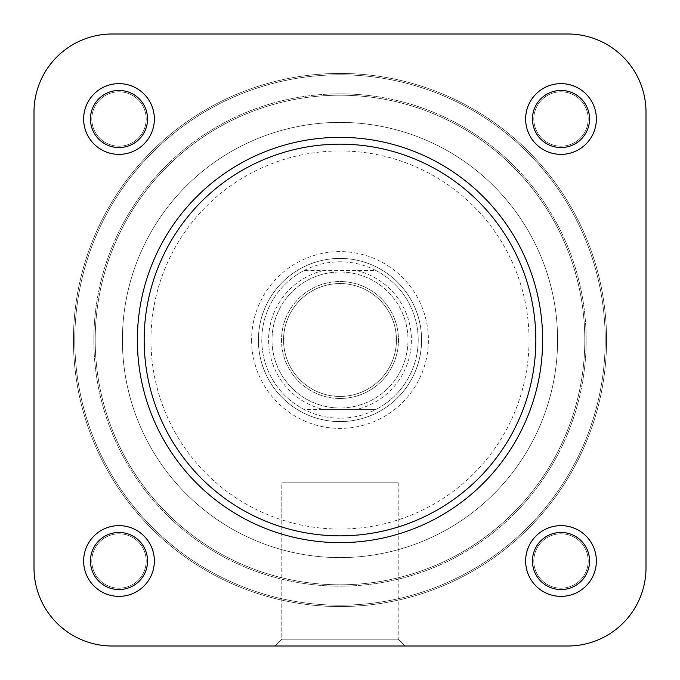 <?xml version="1.0" encoding="UTF-8"?>
<svg xmlns="http://www.w3.org/2000/svg" width="680" height="680" viewBox="0 0 680 680"><rect width="100%" height="100%" fill="white"/><g stroke="black" fill="none" stroke-linecap="round" stroke-linejoin="round"><path stroke-width="0.51" stroke-dasharray="3.4 2.55" d="M91.8 561A27.2 27.2 0 0 0 119 588.2A27.2 27.2 0 0 0 146.2 561A27.2 27.2 0 0 1 119 588.2A27.2 27.2 0 0 1 91.8 561A27.2 27.2 0 0 1 119 533.8A27.2 27.2 0 0 1 146.2 561A27.2 27.2 0 0 0 119 533.8A27.2 27.2 0 0 0 91.8 561A27.2 27.2 0 0 0 119 588.2A27.2 27.2 0 0 0 146.2 561A27.2 27.2 0 0 1 119 588.2A27.2 27.2 0 0 1 91.8 561A27.2 27.2 0 0 1 119 533.8A27.2 27.2 0 0 1 146.2 561A27.2 27.2 0 0 0 119 533.8A27.2 27.2 0 0 0 91.8 561M533.8 561A27.2 27.2 0 0 0 561 588.2A27.2 27.2 0 0 0 588.2 561A27.2 27.2 0 0 1 561 588.2A27.2 27.2 0 0 1 533.8 561A27.2 27.2 0 0 1 561 533.8A27.2 27.2 0 0 1 588.2 561A27.2 27.2 0 0 0 561 533.8A27.2 27.2 0 0 0 533.8 561A27.2 27.2 0 0 0 561 588.2A27.2 27.2 0 0 0 588.2 561A27.2 27.2 0 0 1 561 588.2A27.2 27.2 0 0 1 533.8 561A27.2 27.2 0 0 1 561 533.8A27.2 27.2 0 0 1 588.2 561A27.2 27.2 0 0 0 561 533.8A27.2 27.2 0 0 0 533.8 561M533.8 119A27.2 27.2 0 0 0 561 146.2A27.2 27.2 0 0 0 588.2 119A27.2 27.2 0 0 1 561 146.2A27.2 27.2 0 0 1 533.8 119A27.2 27.2 0 0 1 561 91.8A27.2 27.2 0 0 1 588.2 119A27.2 27.2 0 0 0 561 91.8A27.2 27.2 0 0 0 533.8 119A27.2 27.2 0 0 0 561 146.2A27.2 27.2 0 0 0 588.2 119A27.2 27.2 0 0 1 561 146.2A27.2 27.2 0 0 1 533.8 119A27.2 27.2 0 0 1 561 91.8A27.2 27.2 0 0 1 588.2 119A27.2 27.2 0 0 0 561 91.8A27.2 27.2 0 0 0 533.8 119M91.8 119A27.2 27.2 0 0 0 119 146.2A27.2 27.2 0 0 0 146.2 119A27.2 27.2 0 0 1 119 146.2A27.2 27.2 0 0 1 91.8 119A27.2 27.2 0 0 1 119 91.8A27.2 27.2 0 0 1 146.2 119A27.2 27.2 0 0 0 119 91.8A27.2 27.2 0 0 0 91.8 119A27.2 27.2 0 0 0 119 146.2A27.2 27.2 0 0 0 146.2 119A27.2 27.2 0 0 1 119 146.2A27.2 27.2 0 0 1 91.8 119A27.2 27.2 0 0 1 119 91.8A27.2 27.2 0 0 1 146.2 119A27.2 27.2 0 0 0 119 91.8A27.2 27.2 0 0 0 91.8 119M606.56 340A266.56 266.56 0 0 1 340 606.56A266.56 266.56 0 0 1 73.44 340A266.56 266.56 0 0 1 340 73.44A266.56 266.56 0 0 1 606.56 340A266.56 266.56 0 0 0 340 73.44A266.56 266.56 0 0 0 73.44 340A266.56 266.56 0 0 0 340 606.56A266.56 266.56 0 0 0 606.56 340M605.208 340A265.208 265.208 0 0 1 340 605.208A265.208 265.208 0 0 1 74.791 340A265.208 265.208 0 0 1 340 74.791A265.208 265.208 0 0 1 605.208 340A265.208 265.208 0 0 0 340 74.791A265.208 265.208 0 0 0 74.791 340A265.208 265.208 0 0 0 340 605.208A265.208 265.208 0 0 0 605.208 340M93.84 340A246.16 246.16 0 0 0 340 586.16A246.16 246.16 0 0 0 586.16 340A246.16 246.16 0 0 0 340 93.84A246.16 246.16 0 0 0 93.84 340A246.16 246.16 0 0 0 340 586.16A246.16 246.16 0 0 0 586.16 340A246.16 246.16 0 0 0 340 93.84A246.16 246.16 0 0 0 93.84 340A246.16 246.16 0 0 1 340 93.84A246.16 246.16 0 0 1 586.16 340A246.16 246.16 0 0 1 340 586.16A246.16 246.16 0 0 1 93.84 340A246.16 246.16 0 0 1 340 93.84A246.16 246.16 0 0 1 586.16 340A246.16 246.16 0 0 1 340 586.16A246.16 246.16 0 0 1 93.84 340M34 112.2L34 567.8A78.2 78.2 0 0 0 112.2 646L567.8 646A78.2 78.2 0 0 0 646 567.8L646 112.2A78.2 78.2 0 0 0 567.8 34L112.2 34A78.2 78.2 0 0 0 34 112.2A78.2 78.2 0 0 1 112.2 34L567.8 34A78.2 78.2 0 0 1 646 112.2L646 567.8A78.2 78.2 0 0 1 567.8 646L112.2 646A78.2 78.2 0 0 1 34 567.8L34 112.2A78.2 78.2 0 0 1 112.2 34A78.2 78.2 0 0 0 34 112.2A78.2 78.2 0 0 1 112.2 34A78.2 78.2 0 0 0 34 112.2L34 567.8L34 112.2A78.2 78.2 0 0 1 112.2 34L567.8 34A78.2 78.2 0 0 1 646 112.2A78.2 78.2 0 0 0 567.8 34A78.2 78.2 0 0 1 646 112.2L646 567.8L646 112.2A78.2 78.2 0 0 0 567.8 34L112.2 34M274.992 646L281.792 639.2L281.792 482.8L398.208 482.8L281.792 482.8L340 482.8L281.792 482.8L281.792 639.2L340 639.2L281.792 639.2L274.992 646L405.008 646L274.992 646L405.008 646L274.992 646L405.008 646L340 646L405.008 646L398.208 639.2L281.792 639.2L398.208 639.2L340 639.2L398.208 639.2L405.008 646M122.4 340A217.6 217.6 0 0 0 340 557.6A217.6 217.6 0 0 0 557.6 340A217.6 217.6 0 0 0 340 122.4A217.6 217.6 0 0 0 122.4 340A217.6 217.6 0 0 0 340 557.6A217.6 217.6 0 0 0 557.6 340A217.6 217.6 0 0 0 340 122.4A217.6 217.6 0 0 0 122.4 340A217.6 217.6 0 0 0 340 557.6A217.6 217.6 0 0 0 557.6 340A217.6 217.6 0 0 0 340 122.4A217.6 217.6 0 0 0 122.4 340A217.6 217.6 0 0 0 340 557.6A217.6 217.6 0 0 0 557.6 340A217.6 217.6 0 0 0 340 122.4A217.6 217.6 0 0 0 122.4 340A217.6 217.6 0 0 1 340 122.4A217.6 217.6 0 0 1 557.6 340A217.6 217.6 0 0 1 340 557.6A217.6 217.6 0 0 1 122.4 340A217.6 217.6 0 0 1 340 122.4A217.6 217.6 0 0 1 557.6 340A217.6 217.6 0 0 1 340 557.6A217.6 217.6 0 0 1 122.4 340M584.8 340A244.8 244.8 0 0 0 340 95.2A244.8 244.8 0 0 0 95.2 340A244.8 244.8 0 0 0 340 584.8A244.8 244.8 0 0 0 584.8 340A244.8 244.8 0 0 0 340 95.2A244.8 244.8 0 0 0 95.2 340A244.8 244.8 0 0 0 340 584.8A244.8 244.8 0 0 0 584.8 340M589.56 561A28.56 28.56 0 0 1 561 589.56A28.56 28.56 0 0 1 532.44 561A28.56 28.56 0 0 1 561 532.44A28.56 28.56 0 0 1 589.56 561A28.56 28.56 0 0 1 561 589.56A28.56 28.56 0 0 1 532.44 561A28.56 28.56 0 0 0 561 589.56A28.56 28.56 0 0 0 589.56 561A28.56 28.56 0 0 0 561 532.44A28.56 28.56 0 0 0 532.44 561A28.56 28.56 0 0 1 561 532.44A28.56 28.56 0 0 1 589.56 561M147.56 561A28.56 28.56 0 0 1 119 589.56A28.56 28.56 0 0 1 90.44 561A28.56 28.56 0 0 1 119 532.44A28.56 28.56 0 0 1 147.56 561A28.56 28.56 0 0 1 119 589.56A28.56 28.56 0 0 1 90.44 561A28.56 28.56 0 0 0 119 589.56A28.56 28.56 0 0 0 147.56 561A28.56 28.56 0 0 0 119 532.44A28.56 28.56 0 0 0 90.44 561A28.56 28.56 0 0 1 119 532.44A28.56 28.56 0 0 1 147.56 561M147.56 119A28.56 28.56 0 0 1 119 147.56A28.56 28.56 0 0 1 90.44 119A28.56 28.56 0 0 1 119 90.44A28.56 28.56 0 0 1 147.56 119A28.56 28.56 0 0 1 119 147.56A28.56 28.56 0 0 1 90.44 119A28.56 28.56 0 0 0 119 147.56A28.56 28.56 0 0 0 147.56 119A28.56 28.56 0 0 0 119 90.44A28.56 28.56 0 0 0 90.44 119A28.56 28.56 0 0 1 119 90.44A28.56 28.56 0 0 1 147.56 119M589.56 119A28.56 28.56 0 0 1 561 147.56A28.56 28.56 0 0 1 532.44 119A28.56 28.56 0 0 1 561 90.44A28.56 28.56 0 0 1 589.56 119A28.56 28.56 0 0 1 561 147.56A28.56 28.56 0 0 1 532.44 119A28.56 28.56 0 0 0 561 147.56A28.56 28.56 0 0 0 589.56 119A28.56 28.56 0 0 0 561 90.44A28.56 28.56 0 0 0 532.44 119A28.56 28.56 0 0 1 561 90.44A28.56 28.56 0 0 1 589.56 119M542.64 340A202.64 202.64 0 0 0 340 137.36A202.64 202.64 0 0 0 137.36 340A202.64 202.64 0 0 0 340 542.64A202.64 202.64 0 0 0 542.64 340A202.64 202.64 0 0 0 340 137.36A202.64 202.64 0 0 0 137.36 340A202.64 202.64 0 0 1 340 137.36A202.64 202.64 0 0 1 542.64 340A202.64 202.64 0 0 1 340 542.64A202.64 202.64 0 0 1 137.36 340A202.64 202.64 0 0 0 340 542.64A202.64 202.64 0 0 0 542.64 340A202.64 202.64 0 0 1 340 542.64A202.64 202.64 0 0 1 137.36 340M646 567.8A78.2 78.2 0 0 1 567.8 646A78.2 78.2 0 0 0 646 567.8A78.2 78.2 0 0 1 567.8 646A78.2 78.2 0 0 0 646 567.8A78.2 78.2 0 0 1 567.8 646L112.2 646A78.2 78.2 0 0 1 34 567.8A78.2 78.2 0 0 0 112.2 646A78.2 78.2 0 0 1 34 567.8A78.2 78.2 0 0 0 112.2 646A78.2 78.2 0 0 1 34 567.8M340 398.48A58.48 58.48 0 0 1 281.52 340A58.48 58.48 0 0 1 340 281.52A58.48 58.48 0 0 0 281.52 340A58.48 58.48 0 0 0 340 398.48A58.48 58.48 0 0 0 398.48 340A58.48 58.48 0 0 0 340 281.52A58.48 58.48 0 0 1 398.48 340A58.48 58.48 0 0 1 340 398.48M340 272A68 68 0 0 0 272 340A68 68 0 0 0 340 408A68 68 0 0 1 272 340A68 68 0 0 1 340 272A68 68 0 0 1 408 340A68 68 0 0 1 340 408A68 68 0 0 0 408 340A68 68 0 0 0 340 272M340 421.6A81.6 81.6 0 0 1 258.4 340A81.6 81.6 0 0 1 340 258.4A81.6 81.6 0 0 1 421.6 340A81.6 81.6 0 0 1 340 421.6A81.6 81.6 0 0 1 258.4 340A81.6 81.6 0 0 1 340 258.4A81.6 81.6 0 0 1 421.6 340A81.6 81.6 0 0 1 340 421.6M340 557.6A217.6 217.6 0 0 1 122.4 340A217.6 217.6 0 0 1 340 122.4A217.6 217.6 0 0 1 557.6 340A217.6 217.6 0 0 1 340 557.6A217.6 217.6 0 0 1 122.4 340A217.6 217.6 0 0 1 340 122.4A217.6 217.6 0 0 1 557.6 340A217.6 217.6 0 0 1 340 557.6M340 418.2A78.2 78.2 0 0 1 303.883 270.64A78.2 78.2 0 0 1 376.116 270.64L303.883 270.64A78.2 78.2 0 0 0 303.883 409.36L376.116 409.36A78.2 78.2 0 0 1 340 418.2M340 396.44A56.44 56.44 0 0 1 283.56 340A56.44 56.44 0 0 1 340 283.56A56.44 56.44 0 0 1 396.44 340A56.44 56.44 0 0 1 340 396.44A56.44 56.44 0 0 1 283.56 340A56.44 56.44 0 0 1 340 283.56A56.44 56.44 0 0 1 396.44 340A56.44 56.44 0 0 1 340 396.44M323.051 409.36L376.116 409.36A78.2 78.2 0 0 0 376.116 270.64L303.883 270.64A78.2 78.2 0 0 0 303.883 409.36L323.051 409.36A71.4 71.4 0 0 1 323.051 270.64M376.116 270.64A78.2 78.2 0 0 1 376.116 409.36A78.2 78.2 0 0 0 376.116 270.64M83.64 561A35.36 35.36 0 0 0 119 596.36A35.36 35.36 0 0 0 154.36 561A35.36 35.36 0 0 0 119 525.64A35.36 35.36 0 0 0 83.64 561M525.64 561A35.36 35.36 0 0 0 561 596.36A35.36 35.36 0 0 0 596.36 561A35.36 35.36 0 0 0 561 525.64A35.36 35.36 0 0 0 525.64 561M525.64 119A35.36 35.36 0 0 0 561 154.36A35.36 35.36 0 0 0 596.36 119A35.36 35.36 0 0 0 561 83.64A35.36 35.36 0 0 0 525.64 119M251.6 340A88.4 88.4 0 0 0 340 428.4A88.4 88.4 0 0 0 428.4 340A88.4 88.4 0 0 0 340 251.6A88.4 88.4 0 0 0 251.6 340M421.6 340A81.6 81.6 0 0 1 340 421.6A81.6 81.6 0 0 1 258.4 340A81.6 81.6 0 0 1 340 258.4A81.6 81.6 0 0 1 421.6 340A81.6 81.6 0 0 1 340 421.6A81.6 81.6 0 0 1 258.4 340A81.6 81.6 0 0 1 340 258.4A81.6 81.6 0 0 1 421.6 340M83.64 119A35.36 35.36 0 0 0 119 154.36A35.36 35.36 0 0 0 154.36 119A35.36 35.36 0 0 0 119 83.64A35.36 35.36 0 0 0 83.64 119M567.8 646L112.2 646M567.8 34A78.2 78.2 0 0 1 646 112.2M356.949 270.64A71.4 71.4 0 0 1 356.949 409.36M150.96 340A189.04 189.04 0 0 1 340 150.96A189.04 189.04 0 0 1 529.04 340A189.04 189.04 0 0 1 340 529.04A189.04 189.04 0 0 1 150.96 340M398.208 482.8L398.208 639.2L398.208 482.8"/><path stroke-width="1.02" d="M34 112.2L34 567.8A78.2 78.2 0 0 0 112.2 646L567.8 646A78.2 78.2 0 0 0 646 567.8L646 112.2A78.2 78.2 0 0 0 567.8 34L112.2 34A78.2 78.2 0 0 0 34 112.2L34 567.8M405.008 646L567.8 646M596.36 561A35.36 35.36 0 0 1 561 596.36A35.36 35.36 0 0 1 525.64 561A35.36 35.36 0 0 1 561 525.64A35.36 35.36 0 0 1 596.36 561M532.44 561A28.56 28.56 0 0 0 561 589.56A28.56 28.56 0 0 0 589.56 561A28.56 28.56 0 0 0 561 532.44A28.56 28.56 0 0 0 532.44 561M596.36 119A35.36 35.36 0 0 1 561 154.36A35.36 35.36 0 0 1 525.64 119A35.36 35.36 0 0 1 561 83.64A35.36 35.36 0 0 1 596.36 119M532.44 119A28.56 28.56 0 0 0 561 147.56A28.56 28.56 0 0 0 589.56 119A28.56 28.56 0 0 0 561 90.44A28.56 28.56 0 0 0 532.44 119M154.36 561A35.36 35.36 0 0 1 119 596.36A35.36 35.36 0 0 1 83.64 561A35.36 35.36 0 0 1 119 525.64A35.36 35.36 0 0 1 154.36 561M90.44 561A28.56 28.56 0 0 0 119 589.56A28.56 28.56 0 0 0 147.56 561A28.56 28.56 0 0 0 119 532.44A28.56 28.56 0 0 0 90.44 561M154.36 119A35.36 35.36 0 0 1 119 154.36A35.36 35.36 0 0 1 83.64 119A35.36 35.36 0 0 1 119 83.64A35.36 35.36 0 0 1 154.36 119M90.44 119A28.56 28.56 0 0 0 119 147.56A28.56 28.56 0 0 0 147.56 119A28.56 28.56 0 0 0 119 90.44A28.56 28.56 0 0 0 90.44 119M137.36 340A202.64 202.64 0 0 1 340 137.36A202.64 202.64 0 0 1 542.64 340A202.64 202.64 0 0 1 340 542.64A202.64 202.64 0 0 1 137.36 340A202.64 202.64 0 0 0 340 542.64A202.64 202.64 0 0 0 542.64 340M646 112.2L646 567.8M112.2 646L274.992 646M112.2 34L567.8 34M535.84 340A195.84 195.84 0 0 0 340 144.16A195.84 195.84 0 0 0 144.16 340A195.84 195.84 0 0 0 340 535.84A195.84 195.84 0 0 0 535.84 340"/></g></svg>
